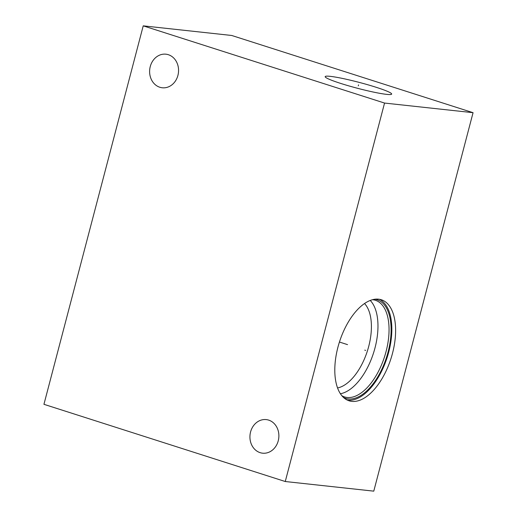<?xml version="1.0" encoding="UTF-8"?>
<svg xmlns="http://www.w3.org/2000/svg" width="517" height="517" viewBox="0 0 517 517"><rect width="100%" height="100%" fill="white"/><g stroke="black" fill="none" stroke-linecap="round" stroke-linejoin="round"><path stroke-width="0.78" d="M384.551 103.057L285.261 481.521L43.939 404.313L143.228 25.85L384.551 103.057L473.061 112.687L373.772 491.15L285.261 481.521M177.919 75.411A16.893 14.45 -83.8 0 0 165.912 54.188A16.893 14.45 -83.8 0 0 150.253 66.557A16.893 14.45 -83.8 0 0 162.26 87.774A16.893 14.45 -83.8 0 0 177.919 75.411M278.243 440.814A16.893 14.45 -83.8 0 0 266.236 419.597A16.893 14.45 -83.8 0 0 250.571 431.96A16.893 14.45 -83.8 0 0 262.578 453.183A16.893 14.45 -83.8 0 0 278.243 440.814M337.898 347.308A53.031 27.065 -72.3 0 1 381.372 299.77A53.031 27.065 -72.3 0 1 392.519 353.247A53.031 27.065 -72.3 0 1 349.053 400.791A53.031 27.065 -72.3 0 1 337.898 347.308M143.228 25.85L231.739 35.479L473.061 112.687M386.574 94.359A34.374 3.063 -165.3 0 1 350.267 86.3A34.374 3.063 -165.3 0 1 325.238 76.93A34.374 3.063 -165.3 0 1 330.266 76.348A34.374 3.063 -165.3 0 1 369.416 85.227A34.374 3.063 -165.3 0 1 391.466 94.307A34.374 3.063 -165.3 0 1 386.574 94.359M364.55 303.544A46.013 23.478 -72.3 0 1 368.718 346.396A46.013 23.478 107.7 0 1 337.543 387.95M340.393 393.747A50.724 25.882 107.7 0 0 375.006 347.896A50.724 25.882 -72.3 0 0 370.237 300.474M372.557 299.711A50.724 25.882 -72.3 0 1 375.426 300.287A50.724 25.882 -72.3 0 1 386.089 351.444A50.724 25.882 107.7 0 1 344.509 396.914A50.724 25.882 107.7 0 1 341.834 395.718M343.437 397.424A51.758 26.412 107.7 0 0 388.086 351.967A51.758 26.412 -72.3 0 0 374.844 299.246M347.204 400.048A53.031 27.065 107.7 0 0 388.739 352.038A53.031 27.065 -72.3 0 0 379.439 299.298M358.287 85.854L358.552 84.853L358.287 85.854M364.782 350.145L365.635 350.416L364.782 350.145M347.553 344.632L339.436 342.034"/></g></svg>
